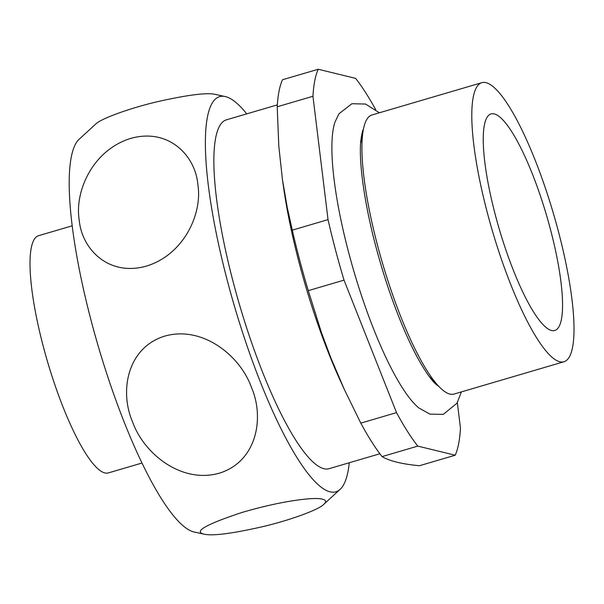 <?xml version="1.0" encoding="UTF-8"?>
<svg xmlns="http://www.w3.org/2000/svg" width="604" height="604" viewBox="0 0 604 604"><rect width="100%" height="100%" fill="white"/><g stroke="black" fill="none" stroke-linecap="round" stroke-linejoin="round"><path stroke-width="0.91" d="M495.476 215.522A112.873 24.621 73.6 0 0 554.729 330.501A112.873 24.621 73.6 0 0 550.327 228.893A112.873 24.621 73.6 0 0 491.075 113.914A112.873 24.621 73.6 0 0 495.476 215.522M558.247 230.826A145.458 31.733 -106.4 0 1 563.917 361.766A145.458 31.733 -106.4 0 1 487.556 213.597A145.458 31.733 -106.4 0 1 481.886 82.657A145.458 31.733 -106.4 0 1 558.247 230.826M461.411 391.89L456.934 403.253L443.268 414.359L429.965 414.133L418.98 408.04A156.074 34.043 -106.4 0 1 348.787 252.993A156.074 34.043 -106.4 0 1 334.963 122.167L338.882 113.846L351.906 103.729L365.586 104.054L379.38 112.782M141.948 463.041L108.327 472.924A123.639 26.969 -106.4 0 1 43.42 346.983A123.639 26.969 -106.4 0 1 38.603 235.681L72.216 225.805M204.711 534.306C192.819 531.95 205.028 524.733 241.343 512.668C279.554 501.214 314.707 496.631 322.491 499.214C326.447 500.15 326.651 502.06 323.11 504.959C317.561 509.95 291.377 519.848 262.634 526.68C232.751 533.453 213.446 535.997 204.711 534.306L193.59 531.882A205.972 44.93 -106.4 0 1 91.514 322.091A205.972 44.93 -106.4 0 1 78.407 139.962L96.21 123.593C101.759 118.58 128.123 108.637 156.942 101.804C186.689 95.085 205.904 92.563 214.601 94.247L225.722 96.67A205.972 44.93 -106.4 0 1 246.734 113.869M197.901 184.816C202.529 213.65 184.001 254.488 146.659 266.024C108.947 276.964 81.653 249.331 79.169 219.705C74.564 190.902 93.024 150.147 130.313 138.542C168.063 127.512 195.424 155.16 197.901 184.816M349.278 462.755A205.972 44.93 -106.4 0 1 340.913 488.583A205.972 44.93 -106.4 0 1 227.708 282.06A205.972 44.93 -106.4 0 1 225.722 96.67M379.871 453.763L329.021 468.704A181.819 39.66 -106.4 0 1 233.574 283.495A181.819 39.66 -106.4 0 1 226.485 119.818L277.327 104.877M457.334 402.566L460.467 428.206A210.909 46.01 -106.4 0 1 455.197 455.22L417.787 446.107A210.909 46.01 -106.4 0 1 396.526 412.623L344.031 280.143L308.289 290.645L321.562 332.925L330.894 357.953L344.371 389.535L340.195 380.414A181.819 39.66 -106.4 0 1 299.493 264.122A181.819 39.66 -106.4 0 1 283.654 188.025L282.468 179.773L287.285 207.693L292.306 230.139L328.04 219.637L312.947 96.27A210.909 46.01 -106.4 0 1 318.225 69.256L355.628 78.369A210.909 46.01 -106.4 0 1 375.65 109.588M417.787 446.107L382.053 456.609C389.678 461.071 402.151 464.114 419.455 465.729L455.197 455.22M382.053 456.609A210.909 46.01 -106.4 0 1 360.792 423.125L344.371 389.535M308.289 290.645A210.909 46.01 -106.4 0 1 299.72 260.256A210.909 46.01 -106.4 0 1 292.306 230.139M344.031 280.143A210.909 46.01 -106.4 0 1 328.04 219.637M360.611 143.593A132.072 28.811 -106.4 0 1 360.731 142.944L363.404 129.301A145.458 31.733 73.6 0 0 377.666 245.896A145.458 31.733 73.6 0 0 439.04 386.643A145.458 31.733 73.6 0 0 454.027 394.065L563.917 361.766M439.04 386.643L429.414 376.617A132.072 28.811 -106.4 0 1 428.968 376.141M396.526 412.623L360.792 423.125M318.225 69.256L282.483 79.758A210.909 46.01 -106.4 0 0 277.206 106.78L278.806 146.213L282.468 179.773M312.947 96.27L277.206 106.78M251.377 387.202C264.839 418.187 256.67 461.547 219.486 473.128C181.736 484.061 144.001 453.883 132.638 422.09C119.207 391.135 127.323 347.851 164.424 336.209C202.197 325.186 240.007 355.378 251.377 387.202M481.886 82.657L371.996 114.956A145.458 31.733 73.6 0 0 363.404 129.301M362.966 131.559L362.445 131.71M438.753 386.401L435.877 384.204C431.264 380.075 425.39 371.679 418.262 359.018C413.4 350.192 408.478 339.939 403.502 328.274C392.917 303.276 383.699 276.043 375.862 246.598C363.17 198.837 358.633 157.938 360.905 139.969C361.932 133.25 362.725 129.815 363.291 129.664M437.447 384.99L436.934 385.141M340.913 488.583L323.11 504.959"/></g></svg>
